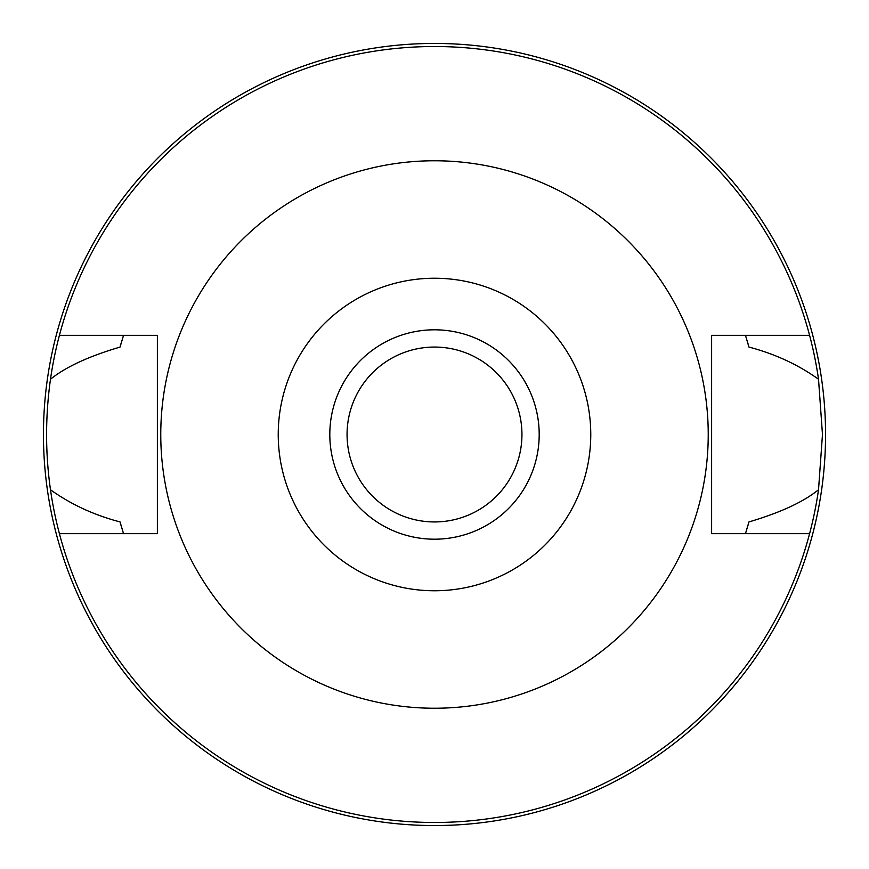 <?xml version="1.0" encoding="UTF-8"?>
<svg xmlns="http://www.w3.org/2000/svg" width="869" height="869" viewBox="0 0 869 869"><rect width="100%" height="100%" fill="white"/><g stroke="black" fill="none" stroke-linecap="round" stroke-linejoin="round"><path stroke-width="1.3" d="M434.5 590.768A156.268 156.268 0 0 1 278.232 434.5A156.268 156.268 0 0 1 434.5 278.232A156.268 156.268 0 0 1 590.768 434.5A156.268 156.268 0 0 1 434.5 590.768M434.5 539.193A104.693 104.693 0 0 0 539.193 434.5A104.693 104.693 0 0 0 434.5 329.807A104.693 104.693 0 0 0 329.807 434.5A104.693 104.693 0 0 0 434.5 539.193M434.5 708.235A273.735 273.735 0 0 1 160.765 434.5A273.735 273.735 0 0 1 434.5 160.765A273.735 273.735 0 0 1 708.235 434.5A273.735 273.735 0 0 1 434.5 708.235M809.593 335.347L711.624 335.347L711.624 533.653L809.593 533.653A387.976 387.976 0 0 1 59.407 533.653L157.376 533.653L157.376 335.347L59.407 335.347A387.976 387.976 0 0 1 818.522 379.253C798.111 364.632 774.931 353.911 748.959 347.079L745.461 335.347A326.386 326.386 0 0 1 745.939 336.835M122.084 340.018A326.386 326.386 0 0 0 120.041 347.079C88.779 356.301 65.599 367.022 50.478 379.253C45.297 416.305 45.297 453.14 50.478 489.747C70.878 504.368 94.069 515.089 120.041 521.921L123.539 533.653A326.386 326.386 0 0 1 123.061 532.165M120.041 521.921A326.386 326.386 0 0 0 122.084 528.982M746.916 528.982A326.386 326.386 0 0 0 748.959 521.921L745.461 533.653A326.386 326.386 0 0 0 745.939 532.165M748.959 347.079A326.386 326.386 0 0 0 746.916 340.018M120.041 347.079L123.539 335.347A326.386 326.386 0 0 0 123.061 336.835M59.407 533.653A387.976 387.976 0 0 1 50.478 489.747M748.959 521.921C780.221 512.699 803.401 501.978 818.522 489.747A387.976 387.976 0 0 1 809.593 533.653M818.522 489.747L822.476 434.5L818.522 379.253M50.478 379.253A387.976 387.976 0 0 1 59.407 335.347M434.5 43.45A391.05 391.05 0 0 1 825.55 434.5A391.05 391.05 0 0 1 434.5 825.55A391.05 391.05 0 0 1 43.45 434.5A391.05 391.05 0 0 1 434.5 43.45M434.5 521.943A87.443 87.443 0 0 0 521.943 434.5A87.443 87.443 0 0 0 434.5 347.057A87.443 87.443 0 0 0 347.057 434.5A87.443 87.443 0 0 0 434.5 521.943"/></g></svg>
